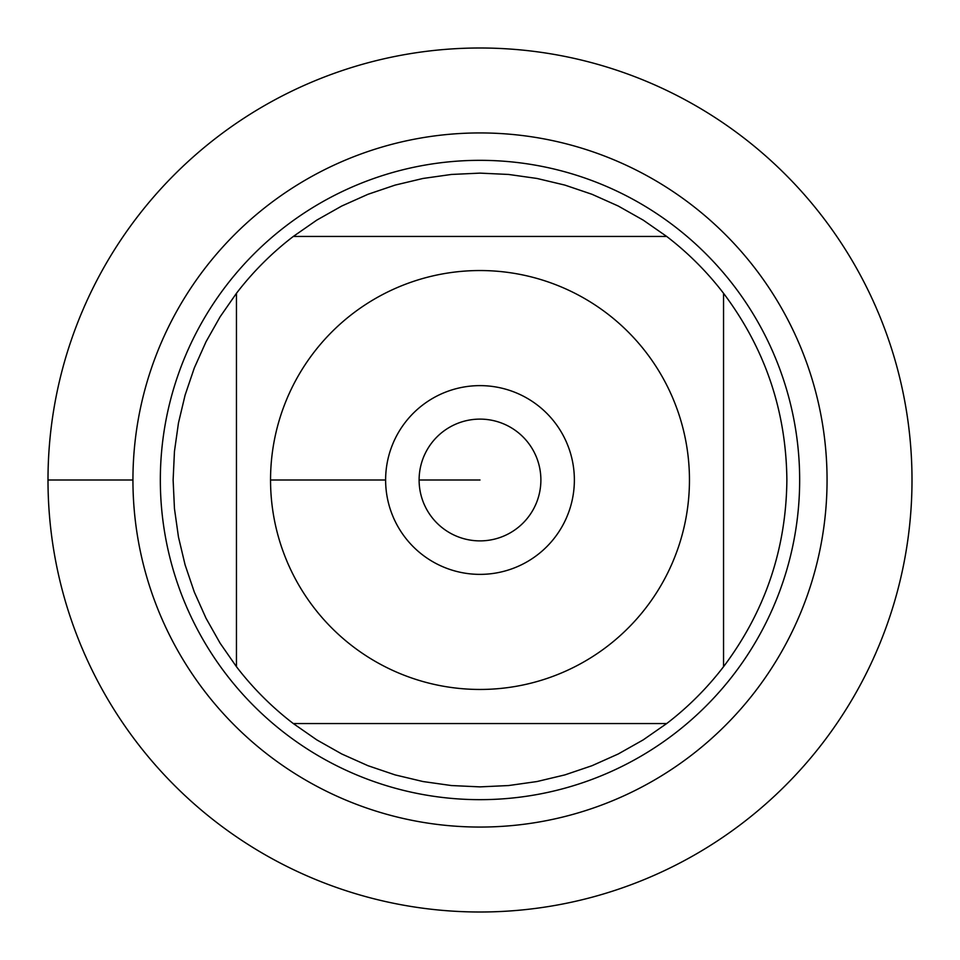 <?xml version="1.0" encoding="UTF-8"?>
<svg xmlns="http://www.w3.org/2000/svg" width="960" height="960" viewBox="0 0 960 960"><rect width="100%" height="100%" fill="white"/><g stroke="black" fill="none" stroke-linecap="round" stroke-linejoin="round"><path stroke-width="1.44" d="M48 480A432 432 0 0 1 696 105.876A432 432 0 0 1 696 854.124A432 432 0 0 1 48 480L132.936 480A347.064 347.064 0 0 1 653.532 179.436A347.064 347.064 0 0 1 653.532 780.564A347.064 347.064 0 0 1 132.936 480M160.332 480A319.668 319.668 0 0 1 639.828 203.16A319.668 319.668 0 0 1 639.828 756.84A319.668 319.668 0 0 1 160.332 480M385.62 480A94.38 94.38 0 0 1 527.184 398.268A94.38 94.38 0 0 1 527.184 561.732A94.38 94.38 0 0 1 385.62 480L270.54 480L385.62 480M689.46 480A209.46 209.46 0 0 0 412.716 281.64A209.46 209.46 0 0 0 313.764 607.428A209.46 209.46 0 0 0 689.46 480M666.696 236.448L643.164 220.092L618.204 206.004L592.032 194.304L564.888 185.1L537.012 178.464L508.632 174.456L480 173.124L451.368 174.456L422.988 178.464L395.112 185.1L367.968 194.304L341.796 206.004L316.836 220.092L293.304 236.448A306.876 306.876 0 0 0 236.448 293.304L220.092 316.836L206.004 341.796L194.304 367.968L185.1 395.112L178.464 422.988L174.456 451.368L173.124 480L174.456 508.632L178.464 537.012L185.1 564.888L194.304 592.032L206.004 618.204L220.092 643.164L236.448 666.696A306.876 306.876 0 0 0 293.304 723.552L316.836 739.908L341.796 753.996L367.968 765.696L395.112 774.9L422.988 781.536L451.368 785.544L480 786.876L508.632 785.544L537.012 781.536L564.888 774.9L592.032 765.696L618.204 753.996L643.164 739.908L666.696 723.552A306.876 306.876 0 0 0 723.552 666.696L723.552 293.304A306.876 306.876 0 0 0 666.696 236.448L293.304 236.448A306.876 306.876 0 0 0 236.448 293.304L236.448 666.696A306.876 306.876 0 0 0 293.304 723.552L666.696 723.552A306.876 306.876 0 0 0 723.552 666.696C765.084 611.388 786.192 549.156 786.876 480C786.192 410.844 765.084 348.612 723.552 293.304A306.876 306.876 0 0 0 666.696 236.448M419.112 480A60.888 60.888 0 0 0 510.444 532.728A60.888 60.888 0 0 0 510.444 427.272A60.888 60.888 0 0 0 419.112 480L480 480L419.112 480M912 480A432 432 0 0 1 264 854.124A432 432 0 0 1 264 105.876A432 432 0 0 1 912 480"/></g></svg>
